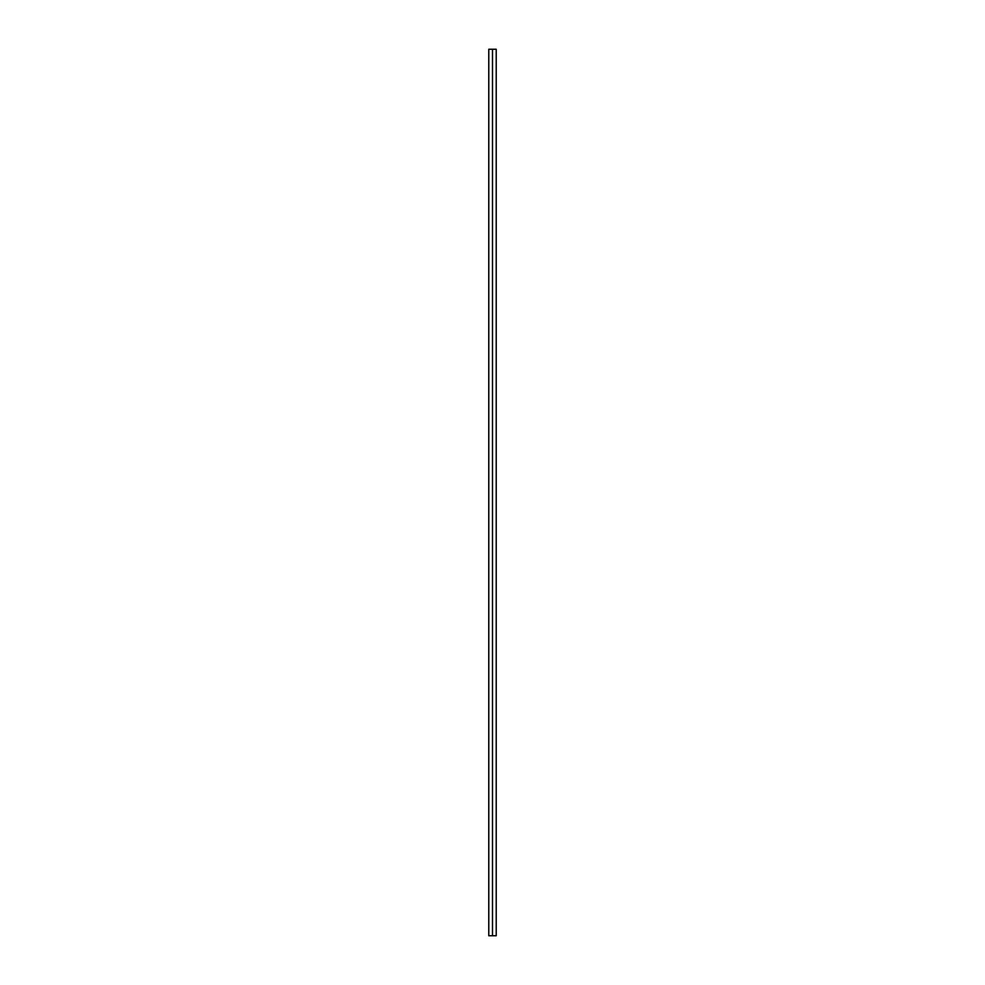 <?xml version="1.0" encoding="UTF-8"?>
<svg xmlns="http://www.w3.org/2000/svg" width="985" height="985" viewBox="0 0 985 985"><rect width="100%" height="100%" fill="white"/><g stroke="black" fill="none" stroke-linecap="round" stroke-linejoin="round"><path stroke-width="1.48" d="M488.954 935.75L492.5 935.75L492.5 49.25L488.954 49.25L492.5 49.25L492.5 935.75L496.046 935.75L488.954 935.75M496.046 49.25L492.5 49.25L496.046 49.25M488.769 935.75L488.769 49.25M496.231 935.75L496.231 49.25"/></g></svg>
